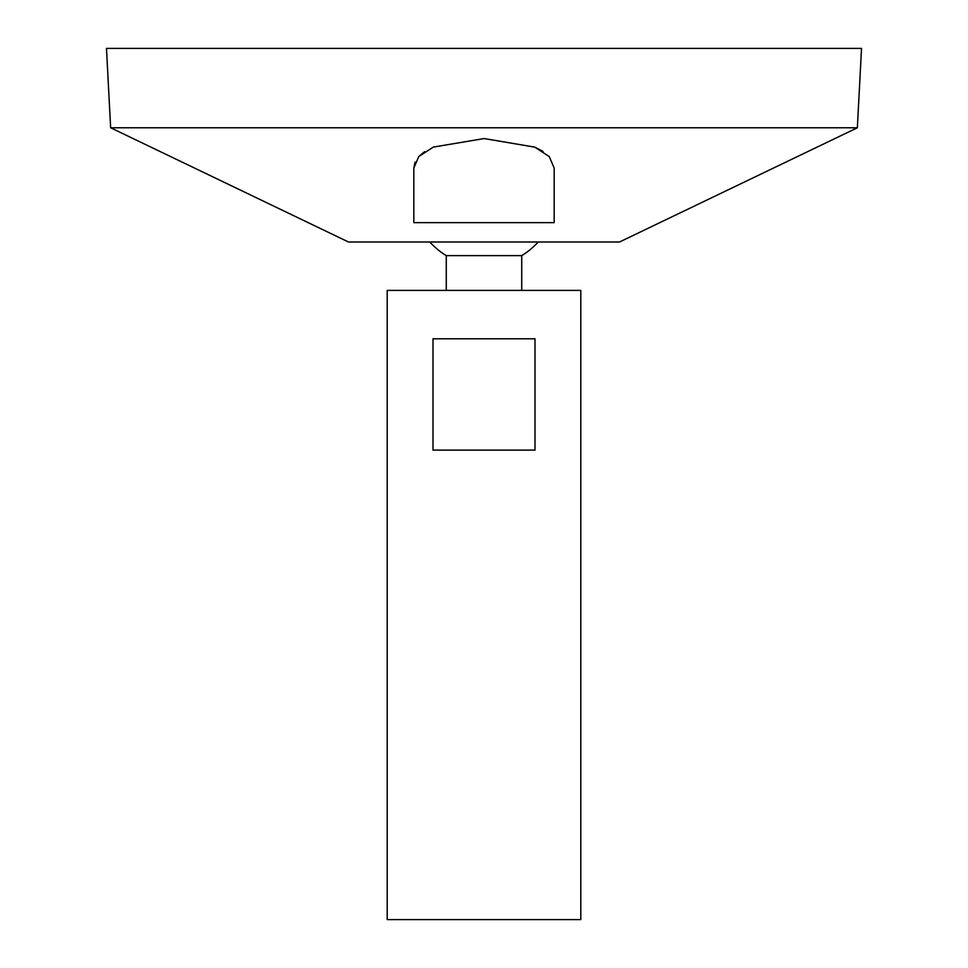 <?xml version="1.0" encoding="UTF-8"?>
<svg xmlns="http://www.w3.org/2000/svg" width="968" height="968" viewBox="0 0 968 968"><rect width="100%" height="100%" fill="white"/><g stroke="black" fill="none" stroke-linecap="round" stroke-linejoin="round"><path stroke-width="1.45" d="M387.2 919.6L580.8 919.6L580.8 290.4L387.2 290.4L387.2 919.6M534.989 338.8L534.989 450.12L433.011 450.12L433.011 338.8L534.989 338.8M446.272 290.4L446.272 255.625L521.728 255.625A72.6 72.6 0 0 0 538.111 242M110.642 127.776L348.48 242L619.52 242L857.358 127.776L861.52 48.4L106.48 48.4L110.642 127.776L857.358 127.776M413.82 215.985L413.82 168.117L415.054 162.14M418.721 156.586L424.649 151.649M534.82 147.148L543.024 151.431M554.18 168.117L549.292 156.61L534.796 147.136L484.145 138.557L433.325 147.088L418.733 156.574L413.82 168.117L413.82 222.64L554.18 222.64L554.18 168.117M521.728 290.4L521.728 255.625M429.889 242A72.6 72.6 0 0 0 446.272 255.625"/></g></svg>
